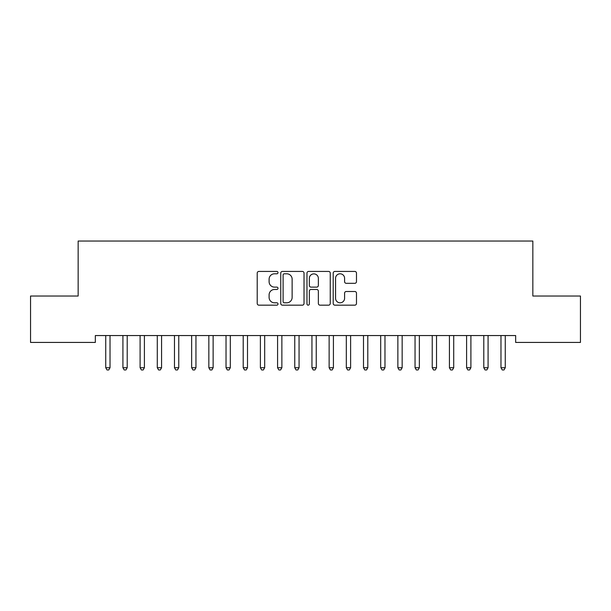 <?xml version="1.0" encoding="UTF-8"?>
<svg xmlns="http://www.w3.org/2000/svg" width="611" height="611" viewBox="0 0 611 611"><rect width="100%" height="100%" fill="white"/><g stroke="black" fill="none" stroke-linecap="round" stroke-linejoin="round"><path stroke-width="0.92" d="M278.005 272.613A1.184 1.184 0 0 0 276.829 271.429L258.904 271.429A1.688 1.688 0 0 0 257.216 273.117L257.216 303.476A1.688 1.688 0 0 0 258.904 305.164L276.829 305.164A1.184 1.184 0 0 0 278.005 303.988A1.184 1.184 0 0 0 276.829 302.804L274.507 302.804A5.4 5.4 0 0 1 269.107 297.404L269.107 294.876A5.4 5.4 0 0 1 274.507 289.477L276.829 289.477A1.184 1.184 0 0 0 278.005 288.3A1.184 1.184 0 0 0 276.829 287.117L274.507 287.117A5.4 5.4 0 0 1 269.107 281.717L269.107 279.189A5.4 5.4 0 0 1 274.507 273.789L276.829 273.789A1.184 1.184 0 0 0 278.005 272.613M354.792 283.321A1.688 1.688 0 0 0 356.48 281.633L356.48 273.117A1.688 1.688 0 0 0 354.792 271.429L334.889 271.429A1.688 1.688 0 0 0 333.209 273.117L333.209 303.476A1.688 1.688 0 0 0 334.889 305.164L354.792 305.164A1.688 1.688 0 0 0 356.48 303.476L356.48 293.188A1.688 1.688 0 0 0 354.792 291.5L346.277 291.5A1.688 1.688 0 0 0 344.589 293.188L344.589 298.29A4.514 4.514 0 0 1 340.075 302.804A4.514 4.514 0 0 1 335.569 298.29L335.569 278.303A4.514 4.514 0 0 1 340.075 273.789A4.514 4.514 0 0 1 344.589 278.303L344.589 281.633A1.688 1.688 0 0 0 346.277 283.321L354.792 283.321M515.661 335.554L95.331 335.554L95.331 342.427L30.55 342.427L30.55 296.03L78.147 296.03L78.147 241.04L532.845 241.04L532.845 296.03L580.45 296.03L580.45 342.427L515.661 342.427L515.661 335.554M304.026 273.117A1.688 1.688 0 0 0 302.338 271.429L282.435 271.429A1.688 1.688 0 0 0 280.747 273.117L280.747 303.476A1.688 1.688 0 0 0 282.435 305.164L302.338 305.164A1.688 1.688 0 0 0 304.026 303.476L304.026 273.117M308.662 271.429L328.565 271.429A1.688 1.688 0 0 1 330.253 273.117L330.253 303.476A1.688 1.688 0 0 1 328.565 305.164L320.049 305.164A1.688 1.688 0 0 1 318.362 303.476L318.362 291.164A1.688 1.688 0 0 0 316.674 289.477L311.022 289.477A1.688 1.688 0 0 0 309.334 291.164L309.334 303.988A1.184 1.184 0 0 1 308.158 305.164A1.184 1.184 0 0 1 306.974 303.988L306.974 273.117A1.688 1.688 0 0 1 308.662 271.429M284.291 273.789A1.184 1.184 0 0 0 283.107 274.973L283.107 301.62A1.184 1.184 0 0 0 284.291 302.804L286.735 302.804A5.4 5.4 0 0 0 292.134 297.404L292.134 279.189A5.4 5.4 0 0 0 286.735 273.789L284.291 273.789M318.362 278.387A4.514 4.514 0 0 0 313.848 273.873A4.514 4.514 0 0 0 309.334 278.387L309.334 285.429A1.688 1.688 0 0 0 311.022 287.117L316.674 287.117A1.688 1.688 0 0 0 318.362 285.429L318.362 278.387M105.604 335.806A1.718 1.718 -179.4 0 1 105.734 336.447A1.718 1.718 179.4 0 0 105.604 335.806L105.504 335.554M110.255 335.554L110.156 335.806A1.718 1.718 179.4 0 0 110.026 336.447L110.026 367.723L105.734 367.723L105.734 336.447M110.026 367.723L108.743 369.961L107.024 369.961L105.734 367.723M122.788 335.806A1.718 1.718 -179.4 0 1 122.918 336.447A1.718 1.718 179.4 0 0 122.788 335.806L122.689 335.554M139.972 335.806A1.718 1.718 -179.4 0 1 140.102 336.447A1.718 1.718 179.4 0 0 139.972 335.806L139.873 335.554M127.439 335.554L127.34 335.806A1.718 1.718 179.4 0 0 127.21 336.447L127.21 367.723L122.918 367.723L122.918 336.447M127.21 367.723L125.927 369.961L124.209 369.961L122.918 367.723M144.624 335.554L144.524 335.806A1.718 1.718 179.4 0 0 144.395 336.447L144.395 367.723L140.102 367.723L140.102 336.447M144.395 367.723L143.111 369.961L141.393 369.961L140.102 367.723M157.157 335.806A1.718 1.718 -179.4 0 1 157.287 336.447A1.718 1.718 179.4 0 0 157.157 335.806L157.058 335.554M174.341 335.806A1.718 1.718 -179.4 0 1 174.471 336.447A1.718 1.718 179.4 0 0 174.341 335.806L174.242 335.554M161.808 335.554L161.709 335.806A1.718 1.718 179.4 0 0 161.579 336.447L161.579 367.723L157.287 367.723L157.287 336.447M161.579 367.723L160.296 369.961L158.577 369.961L157.287 367.723M178.992 335.554L178.893 335.806A1.718 1.718 179.4 0 0 178.763 336.447L178.763 367.723L174.471 367.723L174.471 336.447M178.763 367.723L177.48 369.961L175.762 369.961L174.471 367.723M191.526 335.806A1.718 1.718 -179.4 0 1 191.655 336.447A1.718 1.718 179.4 0 0 191.526 335.806L191.426 335.554M196.177 335.554L196.078 335.806A1.718 1.718 179.4 0 0 195.948 336.447L195.948 367.723L191.655 367.723L191.655 336.447M195.948 367.723L194.665 369.961L192.946 369.961L191.655 367.723M208.71 335.806A1.718 1.718 -179.4 0 1 208.84 336.447A1.718 1.718 179.4 0 0 208.71 335.806L208.611 335.554M213.361 335.554L213.262 335.806A1.718 1.718 179.4 0 0 213.132 336.447L213.132 367.723L208.84 367.723L208.84 336.447M213.132 367.723L211.849 369.961L210.131 369.961L208.84 367.723M225.894 335.806A1.718 1.718 -179.4 0 1 226.024 336.447A1.718 1.718 179.4 0 0 225.894 335.806L225.795 335.554M230.546 335.554L230.446 335.806A1.718 1.718 179.4 0 0 230.316 336.447L230.316 367.723L226.024 367.723L226.024 336.447M230.316 367.723L229.033 369.961L227.315 369.961L226.024 367.723M243.079 335.806A1.718 1.718 -179.4 0 1 243.209 336.447A1.718 1.718 179.4 0 0 243.079 335.806L242.979 335.554M247.73 335.554L247.631 335.806A1.718 1.718 179.4 0 0 247.501 336.447L247.501 367.723L243.209 367.723L243.209 336.447M247.501 367.723L246.218 369.961L244.499 369.961L243.209 367.723M260.263 335.806A1.718 1.718 -179.4 0 1 260.393 336.447A1.718 1.718 179.4 0 0 260.263 335.806L260.164 335.554M264.914 335.554L264.815 335.806A1.718 1.718 179.4 0 0 264.685 336.447L264.685 367.723L260.393 367.723L260.393 336.447M264.685 367.723L263.402 369.961L261.684 369.961L260.393 367.723M277.447 335.806A1.718 1.718 -179.4 0 1 277.577 336.447A1.718 1.718 179.4 0 0 277.447 335.806L277.348 335.554M282.099 335.554L281.999 335.806A1.718 1.718 179.4 0 0 281.87 336.447L281.87 367.723L277.577 367.723L277.577 336.447M281.87 367.723L280.586 369.961L278.868 369.961L277.577 367.723M294.632 335.806A1.718 1.718 -179.4 0 1 294.762 336.447A1.718 1.718 179.4 0 0 294.632 335.806L294.533 335.554M299.283 335.554L299.184 335.806A1.718 1.718 179.4 0 0 299.054 336.447L299.054 367.723L294.762 367.723L294.762 336.447M299.054 367.723L297.771 369.961L296.052 369.961L294.762 367.723M311.816 335.806A1.718 1.718 -179.4 0 1 311.946 336.447A1.718 1.718 179.4 0 0 311.816 335.806L311.717 335.554M316.467 335.554L316.368 335.806A1.718 1.718 179.4 0 0 316.238 336.447L316.238 367.723L311.946 367.723L311.946 336.447M316.238 367.723L314.955 369.961L313.237 369.961L311.946 367.723M329.001 335.806A1.718 1.718 -179.4 0 1 329.13 336.447A1.718 1.718 179.4 0 0 329.001 335.806L328.901 335.554M333.652 335.554L333.553 335.806A1.718 1.718 179.4 0 0 333.423 336.447L333.423 367.723L329.13 367.723L329.13 336.447M333.423 367.723L332.14 369.961L330.421 369.961L329.13 367.723M346.185 335.806A1.718 1.718 -179.4 0 1 346.315 336.447A1.718 1.718 179.4 0 0 346.185 335.806L346.086 335.554M350.836 335.554L350.737 335.806A1.718 1.718 179.4 0 0 350.607 336.447L350.607 367.723L346.315 367.723L346.315 336.447M350.607 367.723L349.324 369.961L347.606 369.961L346.315 367.723M363.369 335.806A1.718 1.718 -179.4 0 1 363.499 336.447A1.718 1.718 179.4 0 0 363.369 335.806L363.27 335.554M368.021 335.554L367.921 335.806A1.718 1.718 179.4 0 0 367.791 336.447L367.791 367.723L363.499 367.723L363.499 336.447M367.791 367.723L366.508 369.961L364.79 369.961L363.499 367.723M380.554 335.806A1.718 1.718 -179.4 0 1 380.684 336.447A1.718 1.718 179.4 0 0 380.554 335.806L380.454 335.554M385.205 335.554L385.106 335.806A1.718 1.718 179.4 0 0 384.976 336.447L384.976 367.723L380.684 367.723L380.684 336.447M384.976 367.723L383.693 369.961L381.974 369.961L380.684 367.723M397.738 335.806A1.718 1.718 -179.4 0 1 397.868 336.447A1.718 1.718 179.4 0 0 397.738 335.806L397.639 335.554M402.389 335.554L402.29 335.806A1.718 1.718 179.4 0 0 402.16 336.447L402.16 367.723L397.868 367.723L397.868 336.447M402.16 367.723L400.877 369.961L399.159 369.961L397.868 367.723M414.922 335.806A1.718 1.718 -179.4 0 1 415.052 336.447A1.718 1.718 179.4 0 0 414.922 335.806L414.823 335.554M419.574 335.554L419.474 335.806A1.718 1.718 179.4 0 0 419.345 336.447L419.345 367.723L415.052 367.723L415.052 336.447M419.345 367.723L418.061 369.961L416.343 369.961L415.052 367.723M432.107 335.806A1.718 1.718 -179.4 0 1 432.237 336.447A1.718 1.718 179.4 0 0 432.107 335.806L432.008 335.554M436.758 335.554L436.659 335.806A1.718 1.718 179.4 0 0 436.529 336.447L436.529 367.723L432.237 367.723L432.237 336.447M436.529 367.723L435.246 369.961L433.527 369.961L432.237 367.723M449.291 335.806A1.718 1.718 -179.4 0 1 449.421 336.447A1.718 1.718 179.4 0 0 449.291 335.806L449.192 335.554M453.942 335.554L453.843 335.806A1.718 1.718 179.4 0 0 453.713 336.447L453.713 367.723L449.421 367.723L449.421 336.447M453.713 367.723L452.43 369.961L450.712 369.961L449.421 367.723M466.476 335.806A1.718 1.718 -179.4 0 1 466.605 336.447A1.718 1.718 179.4 0 0 466.476 335.806L466.376 335.554M471.127 335.554L471.028 335.806A1.718 1.718 179.4 0 0 470.898 336.447L470.898 367.723L466.605 367.723L466.605 336.447M470.898 367.723L469.615 369.961L467.896 369.961L466.605 367.723M483.66 335.806A1.718 1.718 -179.4 0 1 483.79 336.447A1.718 1.718 179.4 0 0 483.66 335.806L483.561 335.554M488.311 335.554L488.212 335.806A1.718 1.718 179.4 0 0 488.082 336.447L488.082 367.723L483.79 367.723L483.79 336.447M488.082 367.723L486.799 369.961L485.081 369.961L483.79 367.723M500.844 335.806A1.718 1.718 -179.4 0 1 500.974 336.447A1.718 1.718 179.4 0 0 500.844 335.806L500.745 335.554M505.496 335.554L505.396 335.806A1.718 1.718 179.4 0 0 505.266 336.447L505.266 367.723L500.974 367.723L500.974 336.447M505.266 367.723L503.983 369.961L502.265 369.961L500.974 367.723"/></g></svg>
